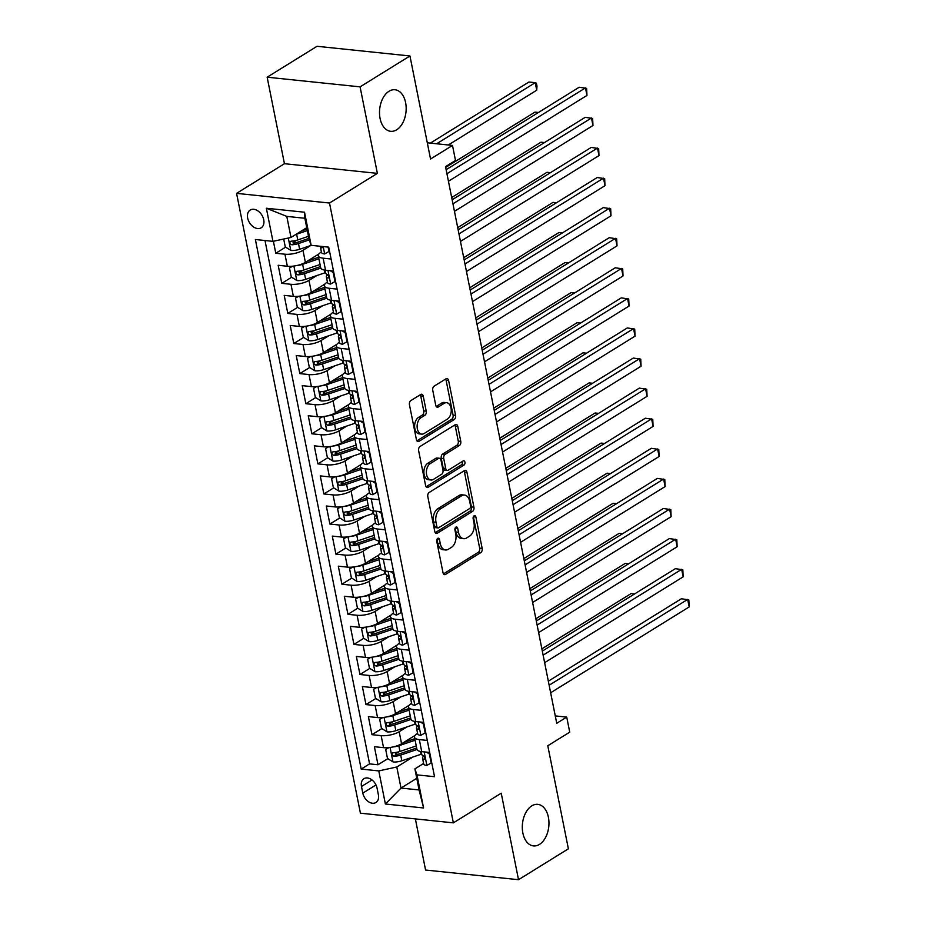 <?xml version="1.0" encoding="UTF-8"?>
<svg xmlns="http://www.w3.org/2000/svg" width="926" height="926" viewBox="0 0 926 926"><rect width="100%" height="100%" fill="white"/><g stroke="black" fill="none" stroke-linecap="round" stroke-linejoin="round"><path stroke-width="1.39" d="M437.697 538.376A2.246 1.424 95.9 0 0 436.736 541.293L443.01 572.673A3.206 2.026 95.9 0 0 444.63 574.652A3.206 2.026 95.9 0 0 445.556 574.421L480.802 552.579A3.206 2.026 95.9 0 0 482.168 548.412L475.895 517.032A2.246 1.424 95.9 0 0 474.76 515.655A2.246 1.424 95.9 0 0 474.112 515.817A2.246 1.424 95.9 0 0 473.151 518.734L473.962 522.796A10.255 6.494 95.9 0 1 469.586 536.131L466.646 537.948A10.255 6.494 95.9 0 1 463.706 538.689A10.255 6.494 95.9 0 1 458.497 532.381L457.687 528.318A2.246 1.424 95.9 0 0 456.553 526.929A2.246 1.424 95.9 0 0 455.905 527.102A2.246 1.424 95.9 0 0 454.944 530.019L455.754 534.07A10.255 6.494 95.9 0 1 451.379 547.405L448.439 549.222A10.255 6.494 95.9 0 1 445.499 549.975A10.255 6.494 95.9 0 1 440.29 543.655L439.48 539.592A2.246 1.424 95.9 0 0 438.334 538.214A2.246 1.424 95.9 0 0 437.697 538.376M396.687 129.79A20.881 13.23 95.9 0 0 406.144 107.173A20.881 13.23 95.9 0 0 394.997 89.753A20.881 13.23 95.9 0 0 388.989 91.269A20.881 13.23 95.9 0 0 379.533 113.886A20.881 13.23 95.9 0 0 390.679 131.307A20.881 13.23 95.9 0 0 396.687 129.79M539.476 844.396A20.881 13.23 95.9 0 0 548.933 821.779A20.881 13.23 95.9 0 0 537.786 804.358A20.881 13.23 95.9 0 0 531.779 805.875A20.881 13.23 95.9 0 0 522.322 828.492A20.881 13.23 95.9 0 0 533.469 845.913A20.881 13.23 95.9 0 0 539.476 844.396M247.659 218.085A10.441 7.258 -121.8 0 0 261.19 227.796A10.441 7.258 -121.8 0 0 263.736 219.763A10.441 7.258 -121.8 0 0 250.194 210.052A10.441 7.258 -121.8 0 0 247.659 218.085M423.263 396.224A3.206 2.026 95.9 0 0 421.631 394.245A3.206 2.026 95.9 0 0 420.717 394.488L410.82 400.611A3.206 2.026 95.9 0 0 409.454 404.778L416.422 439.63A3.206 2.026 95.9 0 0 418.043 441.598A3.206 2.026 95.9 0 0 418.969 441.366L454.215 419.524A3.206 2.026 95.9 0 0 455.58 415.357L448.612 380.517A3.206 2.026 95.9 0 0 446.992 378.537A3.206 2.026 95.9 0 0 446.066 378.769L434.12 386.177A3.206 2.026 95.9 0 0 432.755 390.344L435.741 405.252A3.206 2.026 95.9 0 0 437.361 407.232A3.206 2.026 95.9 0 0 438.287 406.989L444.202 403.319A8.566 5.429 95.9 0 1 446.668 402.706A8.566 5.429 95.9 0 1 451.24 409.848A8.566 5.429 95.9 0 1 447.362 419.119L424.166 433.495A8.566 5.429 95.9 0 1 421.7 434.12A8.566 5.429 95.9 0 1 417.128 426.979A8.566 5.429 95.9 0 1 421.006 417.695L424.872 415.299A3.206 2.026 95.9 0 0 426.238 411.132L423.263 396.224L420.751 395.958A3.206 2.026 95.9 0 0 420.265 394.754M415.369 818.908L425.578 870.035L518.514 879.7L568.379 848.806L547.787 745.754L569.733 732.153L566.724 717.106L556.746 723.287L445.522 166.645L455.499 160.464L452.49 145.428L427.314 142.801M360.087 86.859L267.151 77.194L284.444 163.705L377.38 173.37L360.087 86.859L409.952 55.965L430.544 159.017L452.49 145.428M377.38 173.37L329.506 203.025L453.358 822.855L360.422 813.19L236.57 193.36L329.506 203.025M518.514 879.7L501.232 793.2L453.358 822.855M429.178 492.458A3.206 2.026 95.9 0 0 427.812 496.625L434.769 531.478A3.206 2.026 95.9 0 0 436.401 533.445A3.206 2.026 95.9 0 0 437.327 533.214L472.561 511.384A3.206 2.026 95.9 0 0 473.927 507.216L466.97 472.364A3.206 2.026 95.9 0 0 465.338 470.385A3.206 2.026 95.9 0 0 464.424 470.628L429.178 492.458M425.601 485.548L418.633 450.696A3.206 2.026 95.9 0 1 419.999 446.529L455.245 424.698A3.206 2.026 95.9 0 1 456.171 424.467A3.206 2.026 95.9 0 1 457.791 426.435L460.766 441.355A3.206 2.026 95.9 0 1 459.4 445.522L445.117 454.377A3.206 2.026 95.9 0 0 443.739 458.544L445.719 468.44A3.206 2.026 95.9 0 0 447.351 470.408A3.206 2.026 95.9 0 0 448.265 470.176L463.15 460.951A2.246 1.424 95.9 0 1 463.799 460.789A2.246 1.424 95.9 0 1 464.991 462.664A2.246 1.424 95.9 0 1 463.972 465.095L428.148 487.296A3.206 2.026 95.9 0 1 427.222 487.527A3.206 2.026 95.9 0 1 425.601 485.548M267.151 77.194L317.028 46.3L409.952 55.965M273.378 241.258L275.786 253.249L285.625 247.149M296.76 240.251L293.067 242.543M310.731 245.506L302.976 250.309A13.057 4.445 168.7 0 1 284.953 254.21L287.349 266.248L278.182 265.287L281.793 283.344L291.632 277.244M302.779 270.346L299.075 272.638M316.738 275.589L308.983 280.393A13.057 4.445 168.7 0 1 290.961 284.294L293.368 296.332L284.201 295.382L287.801 313.428L297.651 307.328M308.786 300.429L305.094 302.721M322.757 305.684L315.002 310.488A13.057 4.445 168.7 0 1 296.98 314.389L299.376 326.415L290.208 325.466L293.82 343.523L303.659 337.423M314.794 330.524L311.101 332.816M328.765 335.768L321.009 340.571A13.057 4.445 168.7 0 1 302.987 344.472L305.395 356.51L296.227 355.549L299.827 373.606L309.678 367.506M320.813 360.608L317.109 362.899M334.784 365.863L327.028 370.666A13.057 4.445 168.7 0 1 308.995 374.567L311.402 386.593L302.235 385.644L305.846 403.701L315.685 397.601M326.82 390.703L323.128 392.983M340.791 395.946L333.036 400.75A13.057 4.445 168.7 0 1 315.014 404.65L317.421 416.688L308.254 415.728L311.854 433.785L321.704 427.685M332.839 420.786L329.135 423.078M346.799 426.041L339.043 430.845A13.057 4.445 168.7 0 1 321.021 434.734L323.429 446.772L314.261 445.823L317.873 463.868L327.711 457.78M338.847 450.869L335.154 453.161M352.818 456.124L345.062 460.928A13.057 4.445 168.7 0 1 327.04 464.829L329.436 476.867L320.269 475.906L323.88 493.963L333.719 487.863M344.866 480.964L341.162 483.256M358.825 486.208L351.07 491.023A13.057 4.445 168.7 0 1 333.047 494.912L335.455 506.95L326.288 506.001L329.887 524.047L339.738 517.958M350.873 511.048L347.181 513.34M364.844 516.303L357.089 521.106A13.057 4.445 168.7 0 1 339.055 525.007L341.462 537.045L332.295 536.085L335.906 554.142L345.745 548.042M356.88 541.143L353.188 543.435M370.851 546.386L363.096 551.19A13.057 4.445 168.7 0 1 345.074 555.091L347.481 567.129L338.314 566.18L341.914 584.225L351.764 578.125M362.899 571.226L359.195 573.518M376.859 576.481L369.115 581.285A13.057 4.445 168.7 0 1 351.081 585.186L353.489 597.212L344.322 596.263L347.933 614.32L357.772 608.22M368.907 601.321L365.214 603.613M382.878 606.565L375.123 611.368A13.057 4.445 168.7 0 1 357.1 615.269L359.496 627.307L350.329 626.358L353.94 644.403L363.779 638.303M374.926 631.405L371.222 633.697M388.885 636.66L381.13 641.463A13.057 4.445 168.7 0 1 363.108 645.364L365.515 657.391L356.348 656.441L359.959 674.498L369.798 668.398M380.933 661.5L377.241 663.792M394.904 666.743L387.149 671.547A13.057 4.445 168.7 0 1 369.127 675.448L371.523 687.486L362.355 686.525L365.967 704.582L375.806 698.482M386.941 691.583L383.248 693.875M400.912 696.838L393.156 701.642A13.057 4.445 168.7 0 1 375.134 705.531L377.542 717.569L368.374 716.62L371.974 734.677L381.142 735.626A13.057 4.445 -11.3 0 0 399.175 731.725L406.931 726.922M392.96 721.678L389.267 723.958M381.825 728.577L371.974 734.677M287.349 266.248A13.057 4.445 -11.3 0 0 305.383 262.347L318.938 253.944M293.368 296.332A13.057 4.445 -11.3 0 0 311.391 292.431L324.945 284.039M299.376 326.415A13.057 4.445 -11.3 0 0 317.41 322.526L330.964 314.122M305.395 356.51A13.057 4.445 -11.3 0 0 323.417 352.609L336.971 344.217M311.402 386.593A13.057 4.445 -11.3 0 0 329.425 382.704L342.979 374.301M317.421 416.688A13.057 4.445 -11.3 0 0 335.444 412.788L348.998 404.384M323.429 446.772A13.057 4.445 -11.3 0 0 341.451 442.871L355.005 434.479M329.436 476.867A13.057 4.445 -11.3 0 0 347.47 472.966L361.024 464.563M335.455 506.95A13.057 4.445 -11.3 0 0 353.477 503.05L367.032 494.658M341.462 537.045A13.057 4.445 -11.3 0 0 359.496 533.144L373.051 524.741M347.481 567.129A13.057 4.445 -11.3 0 0 365.504 563.228L379.058 554.836M353.489 597.212A13.057 4.445 -11.3 0 0 371.511 593.323L385.066 584.919M359.496 627.307A13.057 4.445 -11.3 0 0 377.53 623.406L391.085 615.014M365.515 657.391A13.057 4.445 -11.3 0 0 383.538 653.501L397.092 645.098M371.523 687.486A13.057 4.445 -11.3 0 0 389.557 683.585L403.111 675.181M377.542 717.569A13.057 4.445 -11.3 0 0 395.564 713.668L409.118 705.276M378.375 794.728L377.056 788.107A10.117 7.026 -121.8 0 0 363.941 778.697A10.117 7.026 -121.8 0 0 361.476 786.487L362.807 793.107A10.117 7.026 -121.8 0 0 375.921 802.518A10.117 7.026 -121.8 0 0 378.375 794.728M272.962 241.35L266.352 208.246L304.527 212.216L311.148 245.321L309.076 239.325L304.862 218.27L286.782 216.383L290.995 237.45L272.962 241.35L255.379 239.521L361.198 769.078L378.78 770.907L396.803 767.006L412.938 757.017M311.148 245.321L328.718 247.149L434.537 776.706L416.955 774.877L423.576 807.97L385.39 804L378.78 770.907M321.403 251.976L321.056 252.185A13.057 4.445 168.7 0 0 318.301 255.796L320.709 267.822A13.057 4.445 -11.3 0 0 325.535 270.218L333.499 271.04M327.41 282.071L327.075 282.28A13.057 4.445 168.7 0 0 324.32 285.879L326.728 297.917A13.057 4.445 -11.3 0 0 331.543 300.302L339.506 301.135M333.429 312.155L333.082 312.363A13.057 4.445 168.7 0 0 330.327 315.974L332.735 328.001A13.057 4.445 -11.3 0 0 337.562 330.397L345.525 331.219M339.437 342.238L339.101 342.458A13.057 4.445 168.7 0 0 336.346 346.058L338.742 358.096A13.057 4.445 -11.3 0 0 343.569 360.48L351.533 361.314M345.456 372.333L345.109 372.541A13.057 4.445 168.7 0 0 342.354 376.153L344.761 388.179A13.057 4.445 -11.3 0 0 349.577 390.564L357.552 391.397M351.463 402.416L351.116 402.636A13.057 4.445 168.7 0 0 348.373 406.236L350.769 418.274A13.057 4.445 -11.3 0 0 355.596 420.659L363.559 421.48M357.482 432.511L357.135 432.72A13.057 4.445 168.7 0 0 354.38 436.32L356.788 448.358A13.057 4.445 -11.3 0 0 361.603 450.742L369.578 451.575M363.49 462.595L363.142 462.815A13.057 4.445 168.7 0 0 360.388 466.415L362.795 478.453A13.057 4.445 -11.3 0 0 367.622 480.837L375.586 481.659M369.497 492.69L369.161 492.898A13.057 4.445 168.7 0 0 366.407 496.498L368.814 508.536A13.057 4.445 -11.3 0 0 373.629 510.92L381.593 511.754M375.516 522.773L375.169 522.982A13.057 4.445 168.7 0 0 372.414 526.593L374.822 538.631A13.057 4.445 -11.3 0 0 379.648 541.015L387.612 541.837M381.524 552.868L381.188 553.077A13.057 4.445 168.7 0 0 378.433 556.676L380.829 568.714A13.057 4.445 -11.3 0 0 385.656 571.099L393.619 571.932M387.543 582.952L387.195 583.16A13.057 4.445 168.7 0 0 384.44 586.771L386.848 598.798A13.057 4.445 -11.3 0 0 391.663 601.194L399.638 602.016M393.55 613.035L393.203 613.255A13.057 4.445 168.7 0 0 390.459 616.855L392.855 628.893A13.057 4.445 -11.3 0 0 397.682 631.277L405.646 632.111M399.557 643.13L399.222 643.338A13.057 4.445 168.7 0 0 396.467 646.95L398.875 658.976A13.057 4.445 -11.3 0 0 403.69 661.361L411.665 662.194M405.576 673.214L405.229 673.433A13.057 4.445 168.7 0 0 402.474 677.033L404.882 689.071A13.057 4.445 -11.3 0 0 409.709 691.456L417.672 692.289M411.584 703.309L411.248 703.517A13.057 4.445 168.7 0 0 408.493 707.117L410.901 719.155A13.057 4.445 -11.3 0 0 415.716 721.539L423.68 722.373M264.998 240.517L369.578 763.881L377.993 764.76L374.382 746.703L383.549 747.664A13.057 4.445 -11.3 0 0 401.571 743.763L415.126 735.36M417.603 733.392L417.256 733.612A13.057 4.445 -11.3 0 0 414.501 737.212A13.057 4.445 -11.3 0 0 419.328 739.596L427.291 740.43M414.501 737.212L416.908 749.25A13.057 4.445 -11.3 0 0 421.724 751.634L429.699 752.456M331.091 259.002L323.128 258.18A13.057 4.445 168.7 0 1 318.301 255.796M337.11 289.097L329.135 288.264A13.057 4.445 168.7 0 1 324.32 285.879M343.118 319.181L335.154 318.359A13.057 4.445 168.7 0 1 330.327 315.974M349.137 349.276L341.162 348.442A13.057 4.445 168.7 0 1 336.346 346.058M355.144 379.359L347.181 378.537A13.057 4.445 168.7 0 1 342.354 376.153M361.152 409.454L353.188 408.621A13.057 4.445 168.7 0 1 348.373 406.236M367.171 439.537L359.207 438.716A13.057 4.445 168.7 0 1 354.38 436.32M373.178 469.632L365.214 468.799A13.057 4.445 168.7 0 1 360.388 466.415M379.197 499.716L371.222 498.882A13.057 4.445 168.7 0 1 366.407 496.498M385.204 529.799L377.241 528.977A13.057 4.445 168.7 0 1 372.414 526.593M391.212 559.894L383.248 559.061A13.057 4.445 168.7 0 1 378.433 556.676M397.231 589.978L389.267 589.156A13.057 4.445 168.7 0 1 384.44 586.771M403.238 620.073L395.275 619.239A13.057 4.445 168.7 0 1 390.459 616.855M409.257 650.156L401.282 649.334A13.057 4.445 168.7 0 1 396.467 646.95M415.265 680.251L407.301 679.418A13.057 4.445 168.7 0 1 402.474 677.033M421.284 710.335L413.309 709.513A13.057 4.445 168.7 0 1 408.493 707.117M375.134 705.531L365.967 704.582M369.127 675.448L359.959 674.498M363.108 645.364L353.94 644.403M357.1 615.269L347.933 614.32M351.081 585.186L341.914 584.225M345.074 555.091L335.906 554.142M339.055 525.007L329.887 524.047M333.047 494.912L323.88 493.963M327.04 464.829L317.873 463.868M321.021 434.734L311.854 433.785M315.014 404.65L305.846 403.701M308.995 374.567L299.827 373.606M302.987 344.472L293.82 343.523M296.98 314.389L287.801 313.428M290.961 284.294L281.793 283.344M284.953 254.21L275.786 253.249M290.995 237.45L306.749 227.68M396.803 767.006L401.016 788.072L419.096 789.947L414.894 768.893L416.955 774.877M416.769 778.303L401.016 788.072L385.39 804M423.61 763.487L414.894 768.893M284.444 163.705L236.57 193.36M566.724 717.106L555.276 715.914M398.967 751.762L395.275 754.053M387.832 758.66L377.993 764.76M369.578 763.881L361.198 769.078M419.096 789.947L423.576 807.97M266.352 208.246L286.782 216.383M304.527 212.216L304.862 218.27M436.956 539.291A2.246 1.424 95.9 0 1 436.968 539.337L437.778 543.4A10.255 6.494 95.9 0 0 442.987 549.708L445.499 549.975M463.706 538.689L461.194 538.423A10.255 6.494 95.9 0 1 455.986 532.114L455.175 528.051A2.246 1.424 95.9 0 0 455.164 528.017M443.485 573.877L478.291 552.313A3.206 2.026 95.9 0 0 479.656 548.157L473.383 516.777A2.246 1.424 95.9 0 0 473.371 516.731M435.255 532.682L470.049 511.117A3.206 2.026 95.9 0 0 471.415 506.95L464.458 472.098A3.206 2.026 95.9 0 0 463.972 470.894M436.864 526.524A2.246 1.424 95.9 0 0 438.01 527.913A2.246 1.424 95.9 0 0 438.646 527.751L469.586 508.582A2.246 1.424 95.9 0 0 470.547 505.665L469.69 501.383A10.255 6.494 95.9 0 0 464.482 495.063A10.255 6.494 95.9 0 0 461.53 495.815L440.382 508.918A10.255 6.494 95.9 0 0 436.007 522.241L436.864 526.524L434.352 526.269A2.246 1.424 95.9 0 0 435.498 527.646L438.01 527.913M464.482 495.063L461.97 494.808A10.255 6.494 95.9 0 0 459.018 495.549L461.53 495.815M434.352 526.269L433.495 521.986A10.255 6.494 95.9 0 1 437.871 508.652L459.018 495.549M447.351 470.408L444.839 470.142A3.206 2.026 95.9 0 1 443.207 468.174L441.227 458.277A3.206 2.026 95.9 0 1 442.605 454.11L456.888 445.256A3.206 2.026 95.9 0 0 458.266 441.089L455.279 426.18A3.206 2.026 95.9 0 0 454.805 424.976M426.076 486.752L461.461 464.829A2.246 1.424 95.9 0 0 462.294 461.484M430.277 463.567A8.566 5.429 95.9 0 0 426.4 472.839A8.566 5.429 95.9 0 0 430.972 479.992A8.566 5.429 95.9 0 0 433.437 479.367L441.609 474.297A3.206 2.026 95.9 0 0 442.975 470.13L441.007 460.245A3.206 2.026 95.9 0 0 439.375 458.266A3.206 2.026 95.9 0 0 438.449 458.497L430.277 463.567L427.766 463.301A8.566 5.429 95.9 0 0 423.888 472.584A8.566 5.429 95.9 0 0 428.46 479.726L430.972 479.992M439.375 458.266L436.864 458A3.206 2.026 95.9 0 0 435.938 458.243L438.449 458.497M427.766 463.301L435.938 458.243M421.7 434.12L419.189 433.866A8.566 5.429 95.9 0 1 414.616 426.712A8.566 5.429 95.9 0 1 418.494 417.441L422.36 415.045A3.206 2.026 95.9 0 0 423.726 410.878L420.751 395.958M446.668 402.706L444.156 402.44A8.566 5.429 95.9 0 0 441.69 403.065L444.202 403.319M436.215 406.456L441.69 403.065M416.897 440.834L451.703 419.27A3.206 2.026 95.9 0 0 453.069 415.103L446.1 380.25A3.206 2.026 95.9 0 0 445.626 379.047M388.897 747.606L385.679 749.412L387.485 758.44L393.11 761.971A8.647 2.94 -11.3 0 0 401.838 760.778L421.064 754.25A24.967 8.496 -11.3 0 0 421.724 754.03M393.18 746.912A8.647 2.94 -11.3 0 0 398.84 745.731L415.103 740.21M403.655 742.478L414.802 738.693M385.679 749.412L388.584 747.641M634.657 593.89L631.162 593.531L541.872 648.848M416.249 745.928L399.974 751.449A8.647 2.94 168.7 0 1 393.376 752.688C391.351 753.891 391.594 755.095 394.094 756.299A8.647 2.94 -11.3 0 0 400.703 755.06L416.989 749.528M416.665 748.023L398.944 754.03A4.41 1.505 168.7 0 1 396.965 754.516L394.094 756.299M393.376 752.688L392.555 752.919M429.93 753.625L429.386 753.961L431.192 762.989L426.77 765.478A8.647 2.94 168.7 0 1 423.691 763.904L422.557 758.186A8.647 2.94 -11.3 0 0 423.981 759.413L424.513 759.355M429.386 753.961L426.458 752.12M549.141 685.24L687.671 599.411L689.175 606.935L550.646 692.764M423.483 755.905L422.707 757.352A8.647 2.94 -11.3 0 0 422.557 758.186M424.872 758.857L423.981 759.413C425.358 758.614 425.115 757.41 423.263 755.801A8.647 2.94 168.7 0 1 421.828 754.574L421.237 751.576M548.342 681.189L681.386 598.752L688.828 599.863L689.175 606.935M382.889 717.511L379.672 719.328L381.466 728.357L387.091 731.887A8.647 2.94 -11.3 0 0 395.83 730.683L415.056 724.167A24.967 8.496 -11.3 0 0 415.705 723.935M387.172 716.817A8.647 2.94 -11.3 0 0 392.821 715.636L409.095 710.126M397.636 712.383L408.783 708.61M379.672 719.328L382.565 717.546M628.65 563.807L625.143 563.436L535.865 618.765M410.23 715.844L393.967 721.354A8.647 2.94 168.7 0 1 387.357 722.604C385.343 723.808 385.586 725.012 388.087 726.215A8.647 2.94 -11.3 0 0 394.684 724.965L410.982 719.444M410.646 717.939L392.937 723.947A4.41 1.505 168.7 0 1 390.957 724.433L388.087 726.215M387.357 722.604L386.547 722.836M376.87 687.428L373.653 689.233L375.458 698.262L381.084 701.792A8.647 2.94 -11.3 0 0 389.811 700.6L409.049 694.072A24.967 8.496 -11.3 0 0 409.697 693.852M381.153 686.733A8.647 2.94 -11.3 0 0 386.813 685.553L403.076 680.031M391.629 682.3L402.775 678.515M373.653 689.233L376.558 687.462M622.642 533.723L619.135 533.353L529.846 588.67M404.222 685.749L387.948 691.271A8.647 2.94 168.7 0 1 381.35 692.509C379.324 693.713 379.567 694.917 382.068 696.12A8.647 2.94 -11.3 0 0 388.677 694.882L404.975 689.349M404.639 687.844L386.918 693.852A4.41 1.505 168.7 0 1 384.938 694.338L382.068 696.12M381.35 692.509L380.54 692.741M370.863 657.344L367.645 659.15L369.451 668.178L375.076 671.709A8.647 2.94 -11.3 0 0 383.804 670.505L403.03 663.988A24.967 8.496 -11.3 0 0 403.69 663.757M375.146 656.65A8.647 2.94 -11.3 0 0 380.794 655.469L397.069 649.948M385.61 652.217L396.768 648.432M367.645 659.15L370.539 657.367M616.623 503.628L613.116 503.269L523.838 558.586M398.203 655.666L381.94 661.176A8.647 2.94 168.7 0 1 375.343 662.426C373.317 663.629 373.56 664.833 376.06 666.037A8.647 2.94 -11.3 0 0 382.658 664.787L398.956 659.266M398.631 657.761L380.91 663.768A4.41 1.505 168.7 0 1 378.931 664.255L376.06 666.037M375.343 662.426L374.521 662.657M364.844 627.249L361.626 629.055L363.432 638.083L369.057 641.614A8.647 2.94 -11.3 0 0 377.796 640.422L397.022 633.905A24.967 8.496 -11.3 0 0 397.671 633.673M369.127 626.555A8.647 2.94 -11.3 0 0 374.787 625.374L391.05 619.864M379.602 622.122L390.749 618.337M361.626 629.055L364.531 627.284M610.616 473.545L607.109 473.174L517.831 528.491M392.196 625.571L375.933 631.092A8.647 2.94 168.7 0 1 369.324 632.331C367.298 633.534 367.541 634.738 370.041 635.942A8.647 2.94 -11.3 0 0 376.65 634.704L392.948 629.182M392.612 627.666L374.903 633.673A4.41 1.505 168.7 0 1 372.912 634.171L370.041 635.942M369.324 632.331L368.513 632.562M423.911 723.53L423.367 723.877L425.173 732.894L420.751 735.383A8.647 2.94 168.7 0 1 417.684 733.82L416.538 728.102A8.647 2.94 -11.3 0 0 417.973 729.318L418.494 729.271M423.367 723.877L420.45 722.037M543.134 655.145L681.663 569.316L683.157 576.84L544.638 662.669M417.476 725.81L416.7 727.257A8.647 2.94 -11.3 0 0 416.538 728.102M418.853 728.774L417.973 729.318C419.339 728.519 419.096 727.315 417.256 725.706A8.647 2.94 168.7 0 1 415.82 724.491L415.218 721.481M542.323 651.105L675.378 568.668L682.821 569.779L683.157 576.84M417.904 693.447L417.36 693.782L419.165 702.811L414.744 705.299A8.647 2.94 168.7 0 1 411.676 703.725L410.531 698.007A8.647 2.94 -11.3 0 0 411.966 699.234L412.487 699.176M417.36 693.782L414.431 691.942M537.126 625.062L675.644 539.233L677.149 546.757L538.631 632.585M411.468 695.727L410.693 697.174A8.647 2.94 -11.3 0 0 410.531 698.007M412.846 698.679L411.966 699.234C413.332 698.435 413.089 697.232 411.237 695.623A8.647 2.94 168.7 0 1 409.813 694.396L409.211 691.398M536.316 621.01L669.371 538.573L676.802 539.684L677.149 546.757M411.896 663.352L411.341 663.699L413.146 672.716L408.725 675.204A8.647 2.94 168.7 0 1 405.657 673.642L404.512 667.924A8.647 2.94 -11.3 0 0 405.947 669.139L406.468 669.093M411.341 663.699L408.424 661.858M531.107 594.967L669.637 509.138L671.142 516.662L532.612 602.49M405.449 665.632L404.674 667.079A8.647 2.94 -11.3 0 0 404.512 667.924M406.827 668.595L405.947 669.139C407.313 668.34 407.081 667.137 405.229 665.528A8.647 2.94 168.7 0 1 403.794 664.312L403.192 661.303M530.297 590.927L663.352 508.49L670.794 509.601L671.142 516.662M405.877 633.268L405.333 633.604L407.139 642.632L402.717 645.121A8.647 2.94 168.7 0 1 399.65 643.547L398.504 637.84A8.647 2.94 -11.3 0 0 399.939 639.056L400.46 638.998M405.333 633.604L402.405 631.763M525.1 564.883L663.618 479.055L665.123 486.578L526.605 572.407M399.442 635.549L398.666 636.995A8.647 2.94 -11.3 0 0 398.504 637.84M400.819 638.512L399.939 639.056C401.305 638.257 401.062 637.053 399.21 635.444A8.647 2.94 168.7 0 1 397.786 634.229L397.185 631.219M524.29 560.843L657.344 478.406L664.775 479.506L665.123 486.578M358.837 597.166L355.619 598.972L357.424 608L363.05 611.53A8.647 2.94 -11.3 0 0 371.777 610.327L391.004 603.81A24.967 8.496 -11.3 0 0 391.663 603.59M363.119 596.471A8.647 2.94 -11.3 0 0 368.768 595.291L385.042 589.769M373.583 592.038L384.741 588.253M355.619 598.972L358.512 597.189M604.597 443.45L601.09 443.091L511.812 498.408M386.188 595.487L369.914 601.009A8.647 2.94 168.7 0 1 363.316 602.247C361.29 603.451 361.534 604.655 364.034 605.859A8.647 2.94 -11.3 0 0 370.643 604.609L386.929 599.087M386.605 597.583L368.884 603.59A4.41 1.505 168.7 0 1 366.904 604.076L364.034 605.859M363.316 602.247L362.494 602.479M399.87 603.185L399.326 603.52L401.12 612.549L396.71 615.026A8.647 2.94 168.7 0 1 393.631 613.463L392.497 607.745A8.647 2.94 -11.3 0 0 393.92 608.961L394.453 608.914M399.326 603.52L396.397 601.68M519.081 534.788L657.61 448.971L659.115 456.483L520.586 542.312M393.423 605.454L392.647 606.9A8.647 2.94 -11.3 0 0 392.497 607.745M394.812 608.417L393.92 608.961C395.298 608.162 395.055 606.958 393.203 605.349A8.647 2.94 168.7 0 1 391.767 604.134L391.166 601.124M518.282 530.748L651.325 448.311L658.768 449.423L659.115 456.483M352.829 567.071L349.611 568.888L351.405 577.905L357.031 581.435A8.647 2.94 -11.3 0 0 365.77 580.243L384.996 573.726A24.967 8.496 -11.3 0 0 385.644 573.495M357.112 566.376A8.647 2.94 -11.3 0 0 362.76 565.196L379.035 559.686M367.576 561.943L378.722 558.17M349.611 568.888L352.505 567.106M598.59 413.366L595.082 412.996L505.804 468.313M380.169 565.404L363.906 570.914A8.647 2.94 168.7 0 1 357.297 572.152C355.283 573.356 355.515 574.56 358.026 575.764A8.647 2.94 -11.3 0 0 364.624 574.525L380.922 569.004M380.586 567.488L362.876 573.495A4.41 1.505 168.7 0 1 360.897 573.993L358.026 575.764M357.297 572.152L356.487 572.384M393.851 573.09L393.307 573.425L395.113 582.454L390.691 584.943A8.647 2.94 168.7 0 1 387.624 583.38L386.478 577.662A8.647 2.94 -11.3 0 0 387.913 578.877L388.434 578.831M393.307 573.425L390.378 571.597M513.073 504.705L651.591 418.876L653.096 426.4L514.578 512.228M387.415 575.37L386.64 576.817A8.647 2.94 -11.3 0 0 386.478 577.662M388.793 578.333L387.913 578.877C389.279 578.079 389.036 576.875 387.195 575.266A8.647 2.94 168.7 0 1 385.76 574.051L385.158 571.041M512.263 500.665L645.318 418.228L652.761 419.328L653.096 426.4M346.81 536.987L343.592 538.793L345.398 547.822L351.023 551.352A8.647 2.94 -11.3 0 0 359.751 550.148L378.989 543.631A24.967 8.496 -11.3 0 0 379.637 543.412M351.093 536.293A8.647 2.94 -11.3 0 0 356.753 535.112L373.016 529.591M361.568 531.86L372.715 528.075M343.592 538.793L346.498 537.011M592.571 383.271L589.075 382.913L499.785 438.23M374.162 535.309L357.887 540.83A8.647 2.94 168.7 0 1 351.29 542.069C349.264 543.273 349.507 544.476 352.007 545.68A8.647 2.94 -11.3 0 0 358.617 544.442L374.914 538.909M374.579 537.404L356.857 543.412A4.41 1.505 168.7 0 1 354.878 543.898L352.007 545.68M351.29 542.069L350.468 542.3M387.844 543.006L387.3 543.342L389.105 552.371L384.684 554.848A8.647 2.94 168.7 0 1 381.605 553.285L380.47 547.567A8.647 2.94 -11.3 0 0 381.894 548.782L382.426 548.736M387.3 543.342L384.371 541.502M507.066 474.621L645.584 388.793L647.089 396.316L508.559 482.133M381.396 545.275L380.632 546.722A8.647 2.94 -11.3 0 0 380.47 547.567M382.785 548.238L381.894 548.782C383.271 547.995 383.028 546.791 381.176 545.183A8.647 2.94 168.7 0 1 379.741 543.956L379.151 540.958M506.256 470.57L639.31 388.133L646.742 389.244L647.089 396.316M340.803 506.892L337.585 508.71L339.391 517.727L345.016 521.269A8.647 2.94 -11.3 0 0 353.744 520.065L372.97 513.548A24.967 8.496 -11.3 0 0 373.629 513.317M345.085 506.198A8.647 2.94 -11.3 0 0 350.734 505.017L367.009 499.508M355.549 501.765L366.696 497.991M337.585 508.71L340.479 506.927M586.563 353.188L583.056 352.818L493.778 408.135M368.143 505.226L351.88 510.735A8.647 2.94 168.7 0 1 345.271 511.974C343.257 513.178 343.5 514.381 346 515.585A8.647 2.94 -11.3 0 0 352.598 514.347L368.895 508.825M368.56 507.321L350.85 513.328A4.41 1.505 168.7 0 1 348.87 513.814L346 515.585M345.271 511.974L344.46 512.205M381.825 512.911L381.28 513.247L383.086 522.276L378.665 524.764A8.647 2.94 168.7 0 1 375.597 523.202L374.451 517.484A8.647 2.94 -11.3 0 0 375.887 518.699L376.407 518.653M381.28 513.247L378.364 511.418M501.047 444.526L639.577 358.698L641.07 366.221L502.552 452.05M375.389 515.192L374.613 516.639A8.647 2.94 -11.3 0 0 374.451 517.484M376.766 518.155L375.887 518.699C377.252 517.9 377.009 516.696 375.169 515.087A8.647 2.94 168.7 0 1 373.734 513.872L373.132 510.863M500.237 440.487L633.291 358.049L640.734 359.149L641.07 366.221M375.817 482.828L375.273 483.164L377.079 492.192L372.657 494.681A8.647 2.94 168.7 0 1 369.59 493.107L368.444 487.389A8.647 2.94 -11.3 0 0 369.879 488.615L370.4 488.558M375.273 483.164L372.345 481.323M495.04 414.443L633.558 328.614L635.062 336.138L496.544 421.967M369.381 485.097L368.606 486.555A8.647 2.94 -11.3 0 0 368.444 487.389M370.759 488.06L369.879 488.615C371.245 487.817 371.002 486.613 369.15 485.004A8.647 2.94 168.7 0 1 367.726 483.777L367.124 480.779M494.229 410.392L627.284 327.954L634.715 329.066L635.062 336.138M369.81 452.733L369.266 453.08L371.06 462.097L366.638 464.586A8.647 2.94 168.7 0 1 363.571 463.023L362.436 457.305A8.647 2.94 -11.3 0 0 363.86 458.52L364.393 458.474M369.266 453.08L366.337 451.24M489.021 384.348L627.55 298.519L629.055 306.043L490.525 391.872M363.362 455.013L362.587 456.46A8.647 2.94 -11.3 0 0 362.436 457.305M364.74 457.976L363.86 458.52C365.226 457.722 364.994 456.518 363.142 454.909A8.647 2.94 168.7 0 1 361.707 453.694L361.105 450.684M488.21 380.308L621.265 297.871L628.708 298.982L629.055 306.043M363.791 422.65L363.247 422.985L365.052 432.014L360.631 434.502A8.647 2.94 168.7 0 1 357.563 432.928L356.417 427.21A8.647 2.94 -11.3 0 0 357.853 428.437L358.374 428.379M363.247 422.985L360.318 421.145M483.013 354.264L621.531 268.436L623.036 275.96L484.518 361.788M357.355 424.93L356.579 426.377A8.647 2.94 -11.3 0 0 356.417 427.21M358.732 427.881L357.853 428.437C359.219 427.638 358.975 426.435 357.123 424.826A8.647 2.94 168.7 0 1 355.7 423.599L355.098 420.601M482.203 350.213L615.258 267.776L622.7 268.887L623.036 275.96M357.783 392.555L357.239 392.902L359.045 401.919L354.623 404.407A8.647 2.94 168.7 0 1 351.544 402.845L350.41 397.127A8.647 2.94 -11.3 0 0 351.834 398.342L352.366 398.296M357.239 392.902L354.311 391.061M476.994 324.169L615.524 238.341L617.029 245.865L478.499 331.693M351.336 394.835L350.56 396.282A8.647 2.94 -11.3 0 0 350.41 397.127M352.725 397.798L351.834 398.342C353.211 397.543 352.968 396.34 351.116 394.731A8.647 2.94 168.7 0 1 349.681 393.515L349.079 390.506M476.195 320.13L609.239 237.693L616.681 238.804L617.029 245.865M351.764 362.471L351.22 362.807L353.026 371.835L348.604 374.324A8.647 2.94 168.7 0 1 345.537 372.75L344.391 367.032A8.647 2.94 -11.3 0 0 345.826 368.259L346.347 368.201M351.22 362.807L348.292 360.966M470.987 294.086L609.505 208.257L611.01 215.781L472.491 301.61M345.329 364.751L344.553 366.198A8.647 2.94 -11.3 0 0 344.391 367.032M346.706 367.715L345.826 368.259C347.192 367.46 346.949 366.256 345.109 364.647A8.647 2.94 168.7 0 1 343.673 363.432L343.071 360.422M470.176 290.046L603.231 207.609L610.674 208.709L611.01 215.781M345.757 332.388L345.213 332.723L347.019 341.752L342.597 344.229A8.647 2.94 168.7 0 1 339.529 342.666L338.384 336.948A8.647 2.94 -11.3 0 0 339.819 338.164L340.34 338.117M345.213 332.723L342.284 330.883M464.979 263.991L603.497 178.162L605.002 185.686L466.472 271.515M339.321 334.656L338.546 336.103A8.647 2.94 -11.3 0 0 338.384 336.948M340.699 337.62L339.819 338.164C341.185 337.365 340.942 336.161 339.09 334.552A8.647 2.94 168.7 0 1 337.666 333.337L337.064 330.327M464.169 259.951L597.224 177.514L604.655 178.625L605.002 185.686M339.749 302.293L339.194 302.628L341 311.657L336.578 314.145A8.647 2.94 168.7 0 1 333.51 312.571L332.365 306.865A8.647 2.94 -11.3 0 0 333.8 308.08L334.321 308.022M339.194 302.628L336.277 300.8M458.96 233.908L597.49 148.079L598.983 155.603L460.465 241.431M333.302 304.573L332.527 306.02A8.647 2.94 -11.3 0 0 332.365 306.865M334.68 307.536L333.8 308.08C335.166 307.282 334.934 306.078 333.082 304.469A8.647 2.94 168.7 0 1 331.647 303.253L331.045 300.244M458.15 229.868L591.205 147.431L598.647 148.53L598.983 155.603M333.73 272.209L333.186 272.545L334.992 281.573L330.57 284.05A8.647 2.94 168.7 0 1 327.503 282.488L326.357 276.77A8.647 2.94 -11.3 0 0 327.792 277.985L328.313 277.939M333.186 272.545L330.258 270.705M452.953 203.813L591.471 117.996L592.976 125.508L454.458 211.336M327.295 274.478L326.519 275.925A8.647 2.94 -11.3 0 0 326.357 276.77M328.672 277.441L327.792 277.985C329.158 277.187 328.915 275.983 327.063 274.374A8.647 2.94 168.7 0 1 325.639 273.158L325.038 270.149M452.143 199.773L585.197 117.336L592.628 118.447L592.976 125.508M334.784 476.809L331.566 478.615L333.372 487.643L338.997 491.174A8.647 2.94 -11.3 0 0 347.736 489.981L366.962 483.453A24.967 8.496 -11.3 0 0 367.61 483.233M339.066 476.114A8.647 2.94 -11.3 0 0 344.727 474.934L360.99 469.413M349.542 471.681L360.689 467.896M331.566 478.615L334.471 476.844M580.556 323.093L577.048 322.734L487.77 378.051M362.135 475.131L345.861 480.652A8.647 2.94 168.7 0 1 339.263 481.89C337.238 483.094 337.481 484.298 339.981 485.502A8.647 2.94 -11.3 0 0 346.59 484.263L362.888 478.73M362.552 477.226L344.831 483.233A4.41 1.505 168.7 0 1 342.851 483.719L339.981 485.502M339.263 481.89L338.453 482.122M328.776 446.714L325.558 448.531L327.364 457.56L332.99 461.09A8.647 2.94 -11.3 0 0 341.717 459.886L360.943 453.37A24.967 8.496 -11.3 0 0 361.603 453.138M333.059 446.019A8.647 2.94 -11.3 0 0 338.708 444.839L354.982 439.329M343.523 441.586L354.681 437.813M325.558 448.531L328.452 446.749M574.537 293.01L571.029 292.639L481.751 347.956M356.128 445.047L339.854 450.557A8.647 2.94 168.7 0 1 333.256 451.807C331.23 453.011 331.473 454.203 333.973 455.418A8.647 2.94 -11.3 0 0 340.571 454.168L356.869 448.647M356.545 447.142L338.823 453.15A4.41 1.505 168.7 0 1 336.844 453.636L333.973 455.418M333.256 451.807L332.434 452.038M322.769 416.631L319.539 418.436L321.345 427.465L326.971 430.995A8.647 2.94 -11.3 0 0 335.71 429.803L354.936 423.275A24.967 8.496 -11.3 0 0 355.584 423.055M327.052 415.936A8.647 2.94 -11.3 0 0 332.7 414.755L348.963 409.234M337.515 411.503L348.662 407.718M319.539 418.436L322.445 416.665M568.529 262.915L565.022 262.556L475.744 317.873M350.109 414.952L333.846 420.473A8.647 2.94 168.7 0 1 327.237 421.712C325.223 422.916 325.454 424.12 327.966 425.323A8.647 2.94 -11.3 0 0 334.564 424.085L350.861 418.552M350.526 417.047L332.816 423.055A4.41 1.505 168.7 0 1 330.837 423.541L327.966 425.323M327.237 421.712L326.427 421.943M316.75 386.536L313.532 388.353L315.338 397.381L320.963 400.912A8.647 2.94 -11.3 0 0 329.691 399.708L348.917 393.191A24.967 8.496 -11.3 0 0 349.577 392.96M321.033 385.841A8.647 2.94 -11.3 0 0 326.693 384.66L342.956 379.151M331.508 381.419L342.655 377.634M313.532 388.353L316.426 386.57M562.51 232.831L559.015 232.472L469.725 287.789M344.102 384.869L327.827 390.378A8.647 2.94 168.7 0 1 321.229 391.629C319.204 392.832 319.447 394.036 321.947 395.24A8.647 2.94 -11.3 0 0 328.556 393.99L344.842 388.469M344.518 386.964L326.797 392.971A4.41 1.505 168.7 0 1 324.818 393.457L321.947 395.24M321.229 391.629L320.408 391.86M310.742 356.452L307.525 358.258L309.319 367.286L314.944 370.817A8.647 2.94 -11.3 0 0 323.683 369.624L342.909 363.096A24.967 8.496 -11.3 0 0 343.558 362.876M315.025 355.758A8.647 2.94 -11.3 0 0 320.674 354.577L336.948 349.056M325.489 351.324L336.636 347.539M307.525 358.258L310.418 356.487M556.503 202.748L552.996 202.377L463.718 257.694M338.083 354.774L321.82 360.295A8.647 2.94 168.7 0 1 315.21 361.534C313.196 362.737 313.428 363.941 315.94 365.145A8.647 2.94 -11.3 0 0 322.537 363.906L338.835 358.374M338.499 356.869L320.79 362.876A4.41 1.505 168.7 0 1 318.81 363.374L315.94 365.145M315.21 361.534L314.4 361.765M304.723 326.369L301.506 328.174L303.311 337.203L308.937 340.733A8.647 2.94 -11.3 0 0 317.664 339.529L336.902 333.013A24.967 8.496 -11.3 0 0 337.55 332.793M309.006 325.674A8.647 2.94 -11.3 0 0 314.666 324.494L330.929 318.972M319.482 321.241L330.628 317.456M301.506 328.174L304.411 326.392M550.484 172.653L546.988 172.294L457.699 227.611M332.075 324.69L315.801 330.2A8.647 2.94 168.7 0 1 309.203 331.45C307.177 332.654 307.42 333.858 309.921 335.062A8.647 2.94 -11.3 0 0 316.53 333.811L332.828 328.29M332.492 326.785L314.771 332.793A4.41 1.505 168.7 0 1 312.791 333.279L309.921 335.062M309.203 331.45L308.381 331.682M298.716 296.274L295.498 298.091L297.304 307.108L302.929 310.638A8.647 2.94 -11.3 0 0 311.657 309.446L330.883 302.929A24.967 8.496 -11.3 0 0 331.543 302.698M302.999 295.579A8.647 2.94 -11.3 0 0 308.647 294.399L324.922 288.889M313.463 291.146L324.621 287.373M295.498 298.091L298.392 296.308M544.476 142.569L540.969 142.199L451.691 197.516M326.056 294.595L309.793 300.117A8.647 2.94 168.7 0 1 303.196 301.355C301.17 302.559 301.413 303.763 303.913 304.967A8.647 2.94 -11.3 0 0 310.511 303.728L326.809 298.207M326.484 296.69L308.763 302.698A4.41 1.505 168.7 0 1 306.784 303.196L303.913 304.967M303.196 301.355L302.374 301.587M292.697 266.19L289.479 267.996L291.285 277.024L296.91 280.555A8.647 2.94 -11.3 0 0 305.649 279.351L324.876 272.834A24.967 8.496 -11.3 0 0 325.524 272.614M296.98 265.496A8.647 2.94 -11.3 0 0 302.64 264.315L318.903 258.794M307.455 261.063L318.602 257.278M289.479 267.996L292.385 266.213M538.469 112.474L534.962 112.115L445.684 167.432M320.049 264.512L303.786 270.033A8.647 2.94 168.7 0 1 297.177 271.272C295.151 272.476 295.394 273.679 297.894 274.883A8.647 2.94 -11.3 0 0 304.504 273.645L320.801 268.112M320.465 266.607L302.744 272.614A4.41 1.505 168.7 0 1 300.765 273.101L297.894 274.883M297.177 271.272L296.366 271.503M283.692 239.024L285.277 246.929L290.903 250.46A8.647 2.94 -11.3 0 0 299.63 249.268L311.252 245.332M295.741 234.498A8.647 2.94 -11.3 0 0 296.621 234.22L307.328 230.597M301.436 230.968L307.027 229.081M448.3 144.988L536.733 90.204L535.228 82.68L528.943 82.02L430.335 143.125M308.474 236.315L297.767 239.938A8.647 2.94 168.7 0 1 291.169 241.177C289.144 242.381 289.387 243.584 291.887 244.788A8.647 2.94 -11.3 0 0 298.485 243.55L309.272 239.892M308.89 238.399L296.737 242.531A4.41 1.505 168.7 0 1 294.757 243.017L291.887 244.788M291.169 241.177L290.347 241.408M536.733 90.204L536.987 86.141L536.385 83.132L535.228 82.68L436.621 143.773M328.093 247.08L328.973 251.478L324.551 253.967A8.647 2.94 168.7 0 1 321.484 252.404L320.35 246.686A8.647 2.94 -11.3 0 0 321.773 247.902L322.711 246.524M446.934 173.729L585.463 87.901L586.968 95.424L448.439 181.253M446.135 169.689L579.178 87.252L586.621 88.352L586.968 95.424M302.976 250.309L305.383 262.347M308.983 280.393L311.391 292.431M315.002 310.488L317.41 322.526M321.009 340.571L323.417 352.609M327.028 370.666L329.425 382.704M333.036 400.75L335.444 412.788M339.043 430.845L341.451 442.871M345.062 460.928L347.47 472.966M351.07 491.023L353.477 503.05M357.089 521.106L359.496 533.144M363.096 551.19L365.504 563.228M369.115 581.285L371.511 593.323M375.123 611.368L377.53 623.406M381.13 641.463L383.538 653.501M387.149 671.547L389.557 683.585M393.156 701.642L395.564 713.668M399.175 731.725L401.571 743.763M419.328 739.596L421.724 751.634M323.128 258.18L325.535 270.218M329.135 288.264L331.543 300.302M335.154 318.359L337.562 330.397M341.162 348.442L343.569 360.48M347.181 378.537L349.577 390.564M353.188 408.621L355.596 420.659M359.207 438.716L361.603 450.742M365.214 468.799L367.622 480.837M371.222 498.882L373.629 510.92M377.241 528.977L379.648 541.015M383.248 559.061L385.656 571.099M389.267 589.156L391.663 601.194M395.275 619.239L397.682 631.277M401.282 649.334L403.69 661.361M407.301 679.418L409.709 691.456M413.309 709.513L415.716 721.539M381.142 735.626L383.549 747.664M375.979 784.947L362.807 793.107M372.009 779.97L361.476 786.487M437.778 543.4L440.29 543.655M455.175 528.051L457.687 528.318M455.986 532.114L458.497 532.381M473.383 516.777L475.895 517.032M479.656 548.157L482.168 548.412M478.291 552.313L480.802 552.579M443.774 574.236L445.556 574.421M436.968 539.337L439.48 539.592M464.458 472.098L466.97 472.364M471.415 506.95L473.927 507.216M470.049 511.117L472.561 511.384M435.544 533.029L437.327 533.214M437.871 508.652L440.382 508.918M433.495 521.986L436.007 522.241M455.279 426.18L457.791 426.435M458.266 441.089L460.766 441.355M456.888 445.256L459.4 445.522M442.605 454.11L445.117 454.377M441.227 458.277L443.739 458.544M443.207 468.174L445.719 468.44M461.461 464.829L463.972 465.095M426.365 487.111L428.148 487.296M423.726 410.878L426.238 411.132M422.36 415.045L424.872 415.299M418.494 417.441L421.006 417.695M436.505 406.803L438.287 406.989M446.1 380.25L448.612 380.517M453.069 415.103L455.58 415.357M451.703 419.27L454.215 419.524M417.198 441.181L418.969 441.366M390.089 747.467L392.971 761.89M420.508 751.461L421.064 754.25M400.703 755.06L401.838 760.778M398.84 745.731L399.974 751.449M426.874 765.408L424.177 751.889M384.07 717.372L386.952 731.795M414.501 721.366L415.056 724.167M394.684 724.965L395.83 730.683M392.821 715.636L393.967 721.354M378.063 687.289L380.945 701.711M408.482 691.282L409.049 694.072M388.677 694.882L389.811 700.6M386.813 685.553L387.948 691.271M372.044 657.194L374.926 671.616M402.474 661.187L403.03 663.988M382.658 664.787L383.804 670.505M380.794 655.469L381.94 661.176M366.036 627.11L368.918 641.533M396.467 631.104L397.022 633.905M376.65 634.704L377.796 640.422M374.787 625.374L375.933 631.092M420.867 735.325L418.158 721.794M414.848 705.23L412.151 691.71M408.841 675.147L406.132 661.615M402.822 645.052L400.125 631.532M360.029 597.015L362.911 611.438M390.448 601.02L391.004 603.81M370.643 604.609L371.777 610.327M368.768 595.291L369.914 601.009M396.814 614.968L394.106 601.449M354.01 566.932L356.892 581.354M384.44 570.925L384.996 573.726M364.624 574.525L365.77 580.243M362.76 565.196L363.906 570.914M390.807 584.885L388.098 571.354M348.002 536.848L350.885 551.259M378.421 540.842L378.989 543.631M358.617 544.442L359.751 550.148M356.753 535.112L357.887 540.83M384.788 554.79L382.091 541.27M341.983 506.753L344.866 521.176M372.414 510.747L372.97 513.548M352.598 514.347L353.744 520.065M350.734 505.017L351.88 510.735M378.78 524.706L376.072 511.175M372.761 494.611L370.064 481.092M366.754 464.528L364.045 450.997M360.735 434.433L358.038 420.913M354.727 404.349L352.03 390.818M348.72 374.254L346.011 360.735M342.701 344.171L340.004 330.64M336.694 314.088L333.985 300.556M330.675 283.993L327.978 270.473M335.976 476.67L338.858 491.093M366.395 480.663L366.962 483.453M346.59 484.263L347.736 489.981M344.727 474.934L345.861 480.652M329.969 446.575L332.839 460.998M360.388 450.568L360.943 453.37M340.571 454.168L341.717 459.886M338.708 444.839L339.854 450.557M323.95 416.492L326.832 430.914M354.38 420.485L354.936 423.275M334.564 424.085L335.71 429.803M332.7 414.755L333.846 420.473M317.942 386.397L320.824 400.819M348.361 390.39L348.917 393.191M328.556 393.99L329.691 399.708M326.693 384.66L327.827 390.378M311.923 356.313L314.805 370.736M342.354 360.307L342.909 363.096M322.537 363.906L323.683 369.624M320.674 354.577L321.82 360.295M305.916 326.218L308.798 340.641M336.335 330.212L336.902 333.013M316.53 333.811L317.664 339.529M314.666 324.494L315.801 330.2M299.897 296.135L302.779 310.557M330.327 300.128L330.883 302.929M310.511 303.728L311.657 309.446M308.647 294.399L309.793 300.117M293.889 266.04L296.771 280.462M324.308 270.045L324.876 272.834M304.504 273.645L305.649 279.351M302.64 264.315L303.786 270.033M288.287 238.028L290.764 250.379M298.485 243.55L299.63 249.268M296.621 234.22L297.767 239.938M324.667 253.909L323.197 246.571M322.653 247.358L321.773 247.902"/></g></svg>
